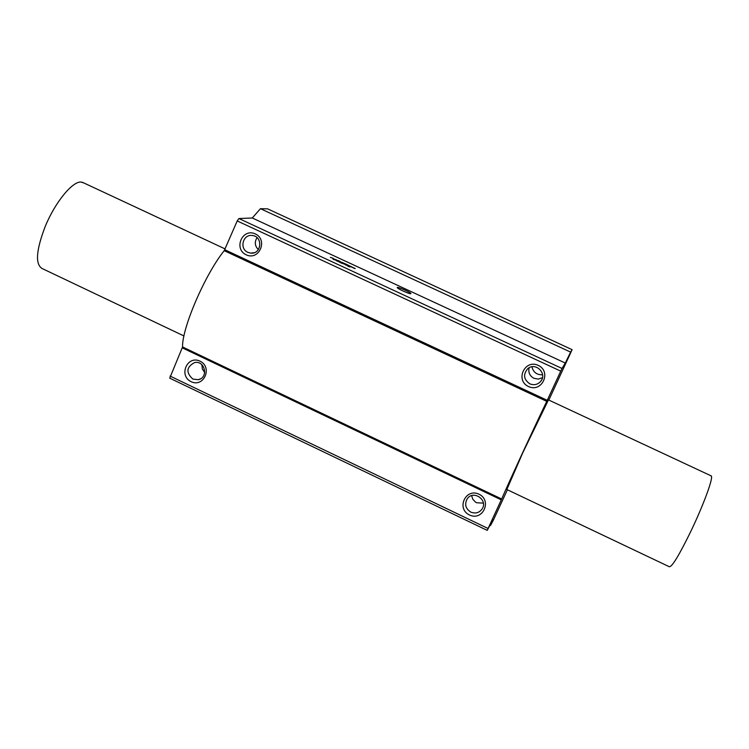 <?xml version="1.0" encoding="UTF-8"?>
<svg xmlns="http://www.w3.org/2000/svg" width="749" height="749" viewBox="0 0 749 749"><rect width="100%" height="100%" fill="white"/><g stroke="black" fill="none" stroke-linecap="round" stroke-linejoin="round"><path stroke-width="1.12" d="M506.268 489.228L669.25 566.721C671.853 567.283 679.1 555.384 690.999 531.004C702.787 506.436 712.589 480.212 711.522 476.486L710.885 475.746M83.804 182.943L81.042 182.063C72.484 181.155 55.136 202.305 45.296 226.282C36.036 250.409 35.044 264.519 42.319 268.619L183.954 335.964M506.848 489.5L522.783 452.761L548.465 399.9M529.824 383.844C523.72 379.565 522.98 374.566 527.614 368.836C535.451 361.449 547.894 373.863 540.45 381.662C537.417 384.724 533.878 385.454 529.824 383.844M528.513 386.54C542.004 392.982 551.882 371.588 538.241 365.372C524.712 358.968 514.919 380.342 528.513 386.54M237.208 220.946L224.213 250.681C205.263 274.003 181.867 328.231 182.559 346.965L169.723 378.161L487.224 530.376L501.671 499.003C508.374 483.32 533.784 428.288 546.761 401.352L562.003 368.452L565.298 363.05L252.273 217.987L238.903 218.539L237.208 220.946L560.729 371.13M246.215 254.819C259.126 260.989 268.339 239.849 255.297 233.913C242.358 227.79 233.229 248.893 246.215 254.819M542.445 377.702L538.259 379.106L533.906 378.292C529.721 375.932 528.129 372.422 529.131 367.778M247.891 252.366C239.015 248.734 243.004 233.819 252.422 235.514C263.227 236.497 261.541 254.491 250.775 253.134L247.891 252.366M258.358 249.614C254.8 245.962 254.37 241.983 257.057 237.667M192.849 379.069C185.771 372.515 186.361 367.01 194.628 362.553C205.057 360.222 208.784 377.814 198.27 379.706L192.849 379.069M191.117 381.672C203.84 387.907 212.885 367.179 200.02 361.168C187.269 354.97 178.299 375.67 191.117 381.672M469.445 514.966C482.759 521.482 492.439 500.491 478.995 494.209C465.663 487.73 456.057 508.683 469.445 514.966M204.72 372.496L202.333 368.967L201.893 364.726M470.831 512.119C465.494 508.646 464.314 504.18 467.292 498.722C473.405 489.649 488.357 500.051 482.084 509.03C479.173 512.868 475.428 513.898 470.831 512.119M483.358 503.113L476.645 502.757L475.512 502.111L472.834 499.293L471.617 495.632M531.912 366.804C533.316 372.337 536.874 374.987 542.585 374.762M410.836 293.702C409.825 294.366 396.474 288.29 397.251 287.522C397.382 286.39 411.678 292.784 410.92 293.636L410.836 293.702M344.886 264.322L347.573 265.549M345.336 264.743L346.609 265.305M351.993 267L349.249 265.979L352.189 267.196M351.29 267L351.918 267.056M349.306 265.989L351.3 266.981M349.54 265.904L352.002 266.972M353.125 267.599L354.839 268.573M352.845 267.468L355.232 268.545M352.629 267.571L354.549 268.442M348.425 265.483L346.731 264.5L348.669 265.427M346.675 264.678L348.416 265.502M346.197 264.687L348.079 265.521M346.787 264.509L348.94 265.558M335.992 260.212L333.595 259.088L336.029 260.212M333.623 259.117L336.001 260.193M333.099 259.294L334.55 259.8M345.888 264.2L343.735 263.461L345.888 264.2M344.24 263.33L346.253 264.285M343.754 263.47L345.654 264.116M344.016 263.611L345.514 264.219M338.988 261.663L336.226 260.643L339.194 261.85M336.282 260.652L338.913 261.719M336.526 260.577L338.997 261.644M343.51 263.077L341.076 262.309L343.304 262.927M341.329 262.15L343.314 262.908M341.113 262.3L342.836 262.946M341.694 262.403L342.649 262.833M340.486 262.3L339.559 262.3M336.778 260.334L340.505 262.038L336.778 260.334M340.299 261.532L340.486 262.038M338.473 260.689L340.168 261.42M336.619 260.249L338.482 260.661M344.297 264.06L340.767 262.852L344.297 264.06M341.104 262.974L344.306 264.041M340.776 262.871L341.703 262.833M333.914 258.985L336.535 259.884L333.914 258.985M333.67 258.882L336.516 259.894M349.624 266.813L347.751 266.082L349.811 266.953M349.933 266.794L349.156 266.326L349.942 266.775M348.098 265.97L349.633 266.794M347.648 265.97L349.53 266.813M347.845 265.801L350.008 266.71M330.646 257.469L333.268 258.377L330.646 257.469M332.5 258.33L332.996 258.236M330.393 257.366L333.277 258.358M565.298 363.05L570.607 352.105L260.455 208.69L267.636 208.868L572.114 349.671L548.83 400.078M507.41 489.762L493.273 520.358L490.511 525.526L489.968 525.264M570.607 352.105L572.114 349.671M490.511 525.526L492.889 519.825L487.224 530.376M260.455 208.69L252.273 217.987M547.247 400.322L224.766 249.717M488.067 528.485L170.089 376.092M501.287 499.855L182.307 347.854M562.003 368.452L238.903 218.539M546.761 401.352L224.213 250.681M501.671 499.003L182.559 346.965M711.335 475.952L547.884 399.629M225.112 248.921L82.353 182.26M540.45 381.662L541.63 379.93M250.775 253.134L254.239 252.694M198.27 379.706L200.507 378.844M482.084 509.03L482.384 508.524"/></g></svg>
